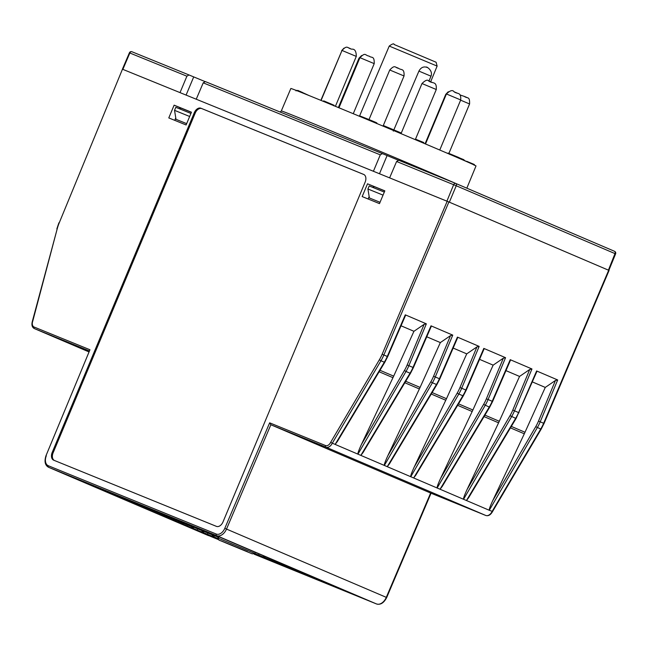 <?xml version="1.0" encoding="UTF-8"?>
<svg xmlns="http://www.w3.org/2000/svg" width="648" height="648" viewBox="0 0 648 648"><rect width="100%" height="100%" fill="white"/><g stroke="black" fill="none" stroke-linecap="round" stroke-linejoin="round"><path stroke-width="0.97" d="M384.313 192.092L369.198 185.952L367.926 188.989L369.384 197.956L380.044 202.289M193.533 527.504L191.929 526.816M180.581 521.964L218.789 537.233L180.614 521.899M111.002 492.747L164.3 515.525M178.84 521.737L183.19 523.6M191.743 527.253L193.347 527.942M201.901 531.595L203.504 532.283M213.694 536.56L212.074 535.896M263.242 556.705L264.862 557.369M273.472 560.868L275.092 561.524M283.711 565.032L285.322 565.688M293.941 569.195L295.561 569.851M304.171 573.359L314.337 577.49M164.341 515.435L180.557 522.029M183.311 523.309L178.929 521.535M190.933 113.449L175.811 107.301L174.539 110.338L175.997 119.313L186.665 123.647M192.051 526.784L193.566 527.432M192.067 526.751L193.574 527.391M192.14 526.565L193.655 527.213M202.2 530.866L203.812 531.554M214.091 535.613L203.885 531.376M218.724 537.378L214.115 535.54M182.914 524.248L191.5 527.837L182.914 524.248L183.327 523.276M186.948 525.893L187.353 524.912M193.153 528.412L201.731 532L193.153 528.412L193.671 527.18M197.178 530.048L197.697 528.817M203.383 532.575L211.969 536.155L203.383 532.575L203.901 531.336M207.417 534.211L207.927 532.98M218.279 538.642L213.621 536.738L214.132 535.499M217.647 538.375L218.165 537.143M213.621 536.738L218.279 538.723M263.137 556.964L254.834 553.497L263.137 556.964L263.615 555.814L265.21 556.527M258.576 555.02L259.062 553.87M264.781 557.547L273.367 561.128L264.781 557.547L265.226 556.502M268.815 559.184L269.22 558.212M275.019 561.703L283.597 565.291L275.019 561.703L275.384 560.836M279.045 563.347L279.377 562.545M285.25 565.866L293.836 569.454L285.25 565.866L285.541 565.178M289.283 567.51L289.535 566.887M295.488 570.029L304.066 573.618L295.488 570.029L295.699 569.519M299.514 571.666L299.7 571.228M193.622 527.286L192.108 526.646M203.853 531.449L192.148 526.557M202.16 530.979L203.764 531.668M212.398 535.135L214.302 535.953M263.566 555.935L265.162 556.648M184.186 523.203L192.027 526.84L180.938 521.899M212.439 535.029L214.043 535.718M191.5 527.837L191.929 526.8M201.731 532L202.249 530.761M211.969 536.155L212.479 534.924M273.367 561.128L273.772 560.155M283.597 565.291L283.929 564.497M293.836 569.454L294.095 568.839M304.066 573.618L304.252 573.18M202.03 531.287L203.634 531.976M203.626 531.992L202.022 531.303M214.083 536.277L212.261 535.451L213.338 535.532M213.208 535.831L214.172 536.252M263.436 556.243L265.032 556.948L263.42 556.276M275.692 561.322L273.181 560.245M273.667 560.407L275.27 561.103M274.469 560.447L274.801 560.901M285.485 565.307L284.399 564.845L285.493 565.291M283.889 564.602L285.509 565.25M285.598 565.307L283.881 564.611M184.064 523.503L189.629 525.836L186.551 524.515L187.475 524.54M187.353 524.84L192.027 526.84M186.154 524.451L180.654 522.118L186.154 524.451M182.574 522.952L182.129 522.734M185.369 524.119L184.899 523.892M164.373 515.346L178.961 521.454L164.373 515.346M232.146 545.389L228.015 543.713L232.276 545.373M232.243 545.438L240.003 548.589M208.486 535.621A1.32 0.988 -67.9 0 1 208.47 535.613A9.882 6.521 113.1 0 1 208.397 535.58L208.486 535.621A1.32 0.988 -67.9 0 1 208.486 535.621L48.689 467.33A1.32 0.988 -67.9 0 1 48.284 465.726L216.286 534.049A8.57 5.654 113.1 0 0 224.799 528.347L269.649 422.828L270.856 424.756L325.944 447.161A6.585 4.35 -66.9 0 0 332.311 443.192L380.943 360.766L384.329 362.208L335.121 444.398L332.311 443.192L330.666 442.309L379.347 359.81A31.631 20.874 113.1 0 0 382.142 354.262L447.177 201.269L448.894 201.982L122.861 69.368L129.851 52.998A1.976 1.482 -67.9 0 1 131.957 51.759A1.976 1.482 -67.9 0 1 131.973 51.767L188.981 74.949M608.675 270.265L543.64 423.274L544.053 423.444L609.088 270.451L448.894 201.982L383.859 354.991A32.943 21.74 -66.9 0 1 380.943 360.766L379.347 359.81M59.203 222.92L122.464 69.206L59.203 222.92A31.631 20.874 -66.9 0 0 57.218 228.801L32.756 321.149A5.273 3.483 -66.9 0 0 34.06 327.013L89.959 349.75L46.016 455.649L89.959 349.75M186.899 76.197L188.997 74.957L131.957 51.759A1.976 1.976 0 0 0 129.389 52.82L186.899 76.197L180.023 92.615L122.464 69.206M450.522 335.632L440.34 342.581L419.378 388.962L387.844 455.722L430.807 381.826A31.598 20.858 -67.5 0 0 433.569 376.253L450.522 335.632L452.75 335.121L431.009 325.831L412.995 367.44L413.408 367.627L410.492 373.313L410.046 373.199A32.951 21.749 -66.2 0 0 411.61 370.381A32.943 21.757 -66.2 0 0 412.995 367.44L408.888 365.683A32.951 21.732 112.5 0 1 407.535 368.639A32.951 21.74 112.5 0 1 406.004 371.474L404.409 370.526A31.598 20.858 -67.5 0 0 407.171 364.97L408.888 365.683L426.352 323.838L405.292 314.839L405.518 315.43L387.682 356.635L387.277 356.449L405.292 314.839M270.856 424.756L430.637 493.039L386.289 597.351A9.882 6.521 113.1 0 1 376.472 603.936L254.121 554.178L376.48 603.944A1.32 0.988 -67.9 0 1 376.472 603.936C380.457 605.111 383.867 602.972 386.702 597.529L226.508 529.076L270.856 424.756M200.896 108.224L363.658 174.417A6.585 4.35 113.1 0 1 363.706 174.434A6.585 4.35 113.1 0 1 365.148 182.129L223.001 521.932A6.585 4.35 113.1 0 1 216.432 526.37L53.671 460.177A6.585 4.35 113.1 0 1 53.622 460.153A6.585 4.35 113.1 0 1 52.188 452.458L194.327 112.663A6.585 4.35 -66.9 0 1 200.896 108.224L201.812 108.613A6.585 4.35 -66.9 0 0 195.234 113.052L53.096 452.847L52.188 452.458M505.966 370.632L519.55 376.431L529.732 369.481L531.959 368.971L510.219 359.681L510.446 360.272L492.618 401.476L492.205 401.29A32.943 21.757 -66.2 0 1 490.82 404.231A32.951 21.749 -66.2 0 1 489.256 407.049L483.611 404.393A31.598 20.858 -67.5 0 0 486.381 398.82L503.334 358.198L493.144 365.148L472.894 409.99L458.525 403.85M493.144 365.148L479.56 359.348M407.171 364.97L424.124 324.348L413.934 331.298L401.039 325.79M424.124 324.348L426.352 323.838M382.142 354.262L387.277 356.449A32.943 21.757 -66.2 0 1 385.892 359.389A32.951 21.749 -66.2 0 1 384.329 362.208L384.774 362.321L337.308 441.604L335.121 444.398L357.947 454.151L406.004 371.474L410.046 373.199L360.839 455.39L357.947 454.151C357.664 453.349 358.822 450.117 361.438 444.439L393.684 376.14L380.003 370.291M431.009 325.831L431.244 326.422L413.408 367.627M440.34 342.581L426.757 336.782M464.422 392.947A32.943 21.757 -66.2 0 0 465.807 390.007L461.692 388.249A32.951 21.732 112.5 0 1 460.339 391.206A32.951 21.74 112.5 0 1 458.816 394.041L462.85 395.766A32.951 21.749 -66.2 0 0 464.422 392.947M363.941 174.547L201.812 108.613M538.496 421.095L543.64 423.274A32.943 21.74 113.1 0 1 540.724 429.049L535.734 426.668A31.598 20.858 -67.5 0 0 538.496 421.095L555.449 380.473L557.685 379.963L536.625 370.964L536.852 371.555L516.1 418.446L468.634 497.721L466.455 500.515L463.555 499.284L511.62 416.607A32.951 21.732 112.5 0 0 513.151 413.772A32.951 21.732 112.5 0 0 514.496 410.816L519.016 412.76M555.449 380.473L545.268 387.423L532.373 381.915M516.1 418.446L515.654 418.333A32.951 21.749 -66.2 0 0 517.226 415.514A32.951 21.757 -66.2 0 0 518.611 412.574L536.625 370.964M503.334 358.198L505.562 357.688L483.813 348.397L484.048 348.989L466.212 390.193L465.807 390.007L483.813 348.397M452.75 335.121L435.286 376.966A32.951 21.732 112.5 0 1 433.941 379.922A32.951 21.74 112.5 0 1 432.41 382.757L384.345 465.434L360.839 455.39L363.026 452.596L410.492 373.313M387.844 455.722C385.228 461.4 384.062 464.632 384.345 465.434L387.245 466.673L389.432 463.879L436.898 384.596L436.452 384.483A32.951 21.749 -66.2 0 0 438.016 381.664A32.951 21.757 -66.2 0 0 439.401 378.724L439.806 378.91L457.642 337.705L457.415 337.114L479.156 346.405L461.692 388.249L459.975 387.536L476.928 346.915L479.156 346.405M486.381 398.82L488.09 399.533A32.951 21.732 112.5 0 1 486.745 402.489A32.951 21.74 112.5 0 1 485.214 405.324L437.157 488.001L413.651 477.957L415.83 475.154L463.296 395.879L462.85 395.766L413.651 477.957L387.245 466.673L436.452 384.483L432.402 382.757M557.685 379.963L540.213 421.808A32.951 21.732 112.5 0 1 538.869 424.756A32.951 21.74 112.5 0 1 537.338 427.599L489.281 510.276L466.455 500.515L515.654 418.333L510.008 415.676A31.598 20.858 -67.5 0 0 512.779 410.103L514.496 410.816L531.959 368.971M519.55 376.431L498.587 422.812L467.046 489.572C464.438 495.25 463.271 498.482 463.555 499.284L440.049 489.232L442.236 486.437L489.702 407.163L489.256 407.049L440.049 489.232L437.157 488.001C436.865 487.199 438.032 483.967 440.648 478.289L472.894 409.99M458.816 394.041L410.751 476.717C410.468 475.916 411.634 472.684 414.242 467.005L446.488 398.706L432.119 392.567M367.513 183.805L384.831 190.852L379.493 203.618L362.167 196.571L367.513 183.805L384.791 190.949M368.129 198.993L369.158 196.538M372.948 187.475L373.426 186.332M413.934 331.298L393.684 376.14M545.268 387.423L524.305 433.804L492.772 500.564C490.155 506.242 488.989 509.474 489.281 510.276L492.269 511.369M476.928 346.915L466.738 353.865L453.163 348.065M466.738 353.865L446.488 398.706M54.294 460.428A6.585 4.35 113.1 0 1 53.096 452.847M174.126 105.162L168.788 117.92L186.114 124.967L191.452 112.201L174.126 105.162L180.047 107.689L179.569 108.823M175.77 117.904L174.749 120.35M191.411 112.307L180.047 107.689M382.369 153.6L205.359 81.608L203.221 82.839L196.239 99.217L373.41 171.266L380.287 154.848L382.385 153.608L398.285 160.169M214.213 536.99L213.897 537.743L205.319 534.163L59.875 471.979L211.264 533.523L363.795 598.622M213.897 537.743L218.732 539.711M254.21 554.137L363.763 598.695M430.661 493.047L485.733 515.444L325.944 447.161A1.32 0.988 -67.9 0 1 325.547 445.557L269.649 422.828M239.971 548.662L243.429 550.136M236.374 547.115L232.114 545.462M243.397 550.201L236.342 547.187M221.446 540.999L247.39 551.634L221.446 540.999A1.32 1.134 113.5 0 1 221.43 540.999C218.741 540.319 217.728 539.387 218.376 538.205L254.858 553.457L252.25 553.854L229.311 544.361A1.32 0.518 -67.1 0 0 229.311 544.369L221.397 541.064M220.919 540.772L221.389 541.064M180.703 107.957L180.225 109.091L180.695 107.949M373.613 187.742L374.082 186.6L373.613 187.742M455.747 183.441L398.723 160.25L396.608 161.49L456.233 185.765A1.976 1.304 -66.9 0 0 455.795 183.465A1.976 1.482 112.1 0 0 455.763 183.449A1.976 1.482 112.1 0 0 453.657 184.688L446.901 201.155M446.78 201.107L389.618 177.86L396.608 161.49M615.6 253.878A1.976 1.976 0 0 0 614.547 251.303A1.976 1.304 113.1 0 1 614.547 251.303A1.976 1.304 113.1 0 1 614.984 253.603L608.415 270.151M608.237 270.078L449.356 202.184L456.233 185.765L614.984 253.603L615.6 253.87L608.853 270.346M393.32 131.115L418.924 71.094C420.819 67.619 423.387 66.339 426.619 67.246L426.57 67.222C425.396 66.007 433.407 70.049 431.001 76.189L428.984 81.081M466.835 188.179L476.005 165.945A100.351 0.875 -157.3 0 0 444.779 152.167A100.351 0.875 -157.3 0 0 345.562 110.516A100.351 0.875 -157.3 0 0 290.847 88.493L281.313 110.946L280.155 112.031M188.997 74.957L204.898 81.518M382.385 153.608L205.335 81.608M186.089 95.086L193.687 76.958M379.477 173.737L387.075 155.609M174.539 110.338L189.662 116.486M367.926 188.989L383.041 195.129M367.465 119.605L367.708 119.013L375.864 122.432L375.621 123.007M375.84 122.48L376.836 122.909L376.601 123.42M375.427 122.926L375.67 122.334M296.444 90.372L297.132 90.623M297.084 90.761L297.748 90.372L309.234 95.621M300.802 92.227L301.012 91.733M302.122 92.753L302.324 92.283M300.324 92.04L300.534 91.546M297.513 90.931L297.748 90.372M324.211 101.08L332.918 104.765M474.32 164.568L474.198 165.248M466.657 161.279L474.344 164.495L474.15 164.973M463.822 160.088L466.536 161.563M458.906 157.65L463.96 159.756L463.717 160.331M462.923 159.983L463.166 159.408M449.923 154.54L450.174 153.932L458.938 157.569L458.695 158.153M447.914 153.511L448.092 153.09L450.093 153.908M457.901 157.804L458.144 157.229M449.825 154.329L450.028 153.843M448.61 153.811L448.805 153.341M415.627 139.798L415.838 139.296L422.431 141.977L423.784 142.552L423.533 143.143M422.188 142.568L422.431 141.977M418.187 140.875L418.389 140.381M416.235 140.057L416.453 139.539M162.899 514.642L180.5 522.005M175.721 521.114L166.852 517.509L175.721 521.114M446.205 94.495L445.767 94.341L425.08 143.791M466.925 97.508L464.365 96.414C467.402 98.82 469.881 95.839 469.573 103.972L460.623 100.157M457.666 93.304L454.102 91.805M446.423 93.968C450.117 90.412 452.669 89.691 454.078 91.789C457.772 94.422 461.19 91.749 460.712 99.946L446.423 93.968L425.509 143.978M432.143 82.393L428.701 80.968M421.994 83.527C425.363 80.247 427.575 79.38 428.62 80.935C432.751 84.054 436.801 80.692 436.282 89.505L421.994 83.527L401.031 133.65M398.455 68.251L396.236 67.352M389.748 69.992C395.337 64.047 395.094 67.983 398.463 68.251C401.225 70.494 404.474 67.854 404.036 75.97L389.748 69.992L369.012 119.556M359.932 57.656C365.909 51.808 364.678 55.42 369.206 56.149C371.596 58.28 374.439 55.339 374.212 63.634L359.932 57.656L338.961 107.787M350.301 48.576L348.584 47.822M342.006 50.439C347.628 44.477 347.174 48.341 351.856 49.175C354.804 48.875 356.287 51.289 356.287 56.408L342.006 50.439L321.084 100.44M341.893 50.706L320.865 100.351M359.624 58.393L359.016 58.166L338.361 107.536M392.971 377.679L379.121 371.758M505.562 357.688L488.09 399.533L492.205 401.29L510.219 359.681M457.415 337.114L439.401 378.724L433.569 376.253M432.394 382.757L430.807 381.826M384.774 362.321L387.682 356.635M467.046 489.572L510.008 415.676M445.775 400.245L431.244 394.033M420.09 387.423L405.721 381.283M529.732 369.481L512.779 410.103M440.648 478.289L483.611 404.393M492.772 500.564L535.734 426.668M525.018 432.265L511.329 426.416M524.305 433.804L510.454 427.883M472.181 411.529L457.642 405.316M499.292 421.273L484.931 415.133M498.587 422.812L484.048 416.599M361.438 444.439L404.409 370.526M544.053 423.444L541.177 429.146L540.724 429.049L492.091 511.475A6.585 4.35 113.1 0 1 485.733 515.444A1.32 0.988 -67.9 0 0 485.741 515.452L430.645 493.047M458.8 394.041L457.205 393.109A31.598 20.858 -67.5 0 0 459.975 387.536M419.378 388.962L404.838 382.749M414.242 467.005L457.205 393.109M195.234 113.052L194.327 112.663M34.06 327.013A1.32 0.988 112.1 0 0 34.465 328.625L88.752 351.815L34.417 328.601A6.585 4.35 -66.9 0 0 34.465 328.625L89.149 350.86M48.284 465.726A8.57 5.654 113.1 0 1 46.324 455.763M330.666 442.309A5.273 3.483 113.1 0 1 325.547 445.557M208.332 535.556A9.882 6.521 113.1 0 0 208.397 535.58L48.616 467.305A9.882 6.521 113.1 0 0 48.689 467.33L216.683 535.653L376.472 603.936M205.319 534.163L205.586 533.515M224.799 528.347L226.508 529.076A9.882 6.521 113.1 0 1 216.683 535.653A1.32 0.988 -67.9 0 1 216.286 534.049M57.218 228.801L32.408 321.149M401.29 133.018L383.316 125.501M367.7 119.038L359.624 115.838L359.356 116.235M418.924 71.094L431.001 76.189M427.429 67.586L426.619 67.246M437.125 66.096L436.112 62.24L394.154 44.518C394.008 43.278 392.372 43.797 389.237 46.065L437.125 66.096L430.669 81.77M455.228 183.23A100.481 0.875 -157.3 0 0 435.448 174.701A100.481 0.875 -157.3 0 0 336.101 132.994A100.481 0.875 -157.3 0 0 281.313 110.946M398.723 160.25L455.763 183.449A1.976 1.976 0 0 1 455.795 183.465A1.976 1.304 -66.9 0 0 455.787 183.457L614.547 251.303L455.811 183.473M203.221 82.839L380.287 154.848M333.388 105.494L333.599 105M330.286 104.215L330.521 103.664M324.689 101.914L324.932 101.331M164.244 515.654L166.852 517.509C182.493 523.859 177.042 522.215 178.832 521.753M448.246 91.765L445.767 94.341M460.023 94.964L464.365 96.414M469.573 103.972L448.91 153.382M460.712 99.946L439.765 150.028M436.282 89.505L415.295 139.66M404.036 75.97L383.057 126.117M374.212 63.634L353.265 113.708M356.287 56.408L335.413 106.321M343.975 48.13L341.658 50.625M361.625 55.534L359.016 58.166M466.212 390.193L463.296 395.879M492.618 401.476L489.702 407.163M439.806 378.91L436.898 384.596M431.05 493.209L386.702 597.529M541.177 429.146L492.52 511.612C490.568 514.99 488.309 516.278 485.741 515.452M48.616 467.305C45.02 465.321 44.153 461.441 46.016 455.649M32.416 321.125C31.371 324.883 32.044 327.378 34.417 328.601M58.895 222.815L56.854 228.857M254.858 553.457L255.353 552.282M218.376 538.205L218.992 536.746M221.9 541.202L221.43 540.999M389.237 46.065L359.624 115.838M122.407 69.182L129.398 52.812M376.836 122.909L376.577 123.517M296.266 90.283L296.006 90.89M334.052 105.211L333.801 105.818M331.16 103.955L330.909 104.563M323.733 100.861L323.482 101.469"/></g></svg>
